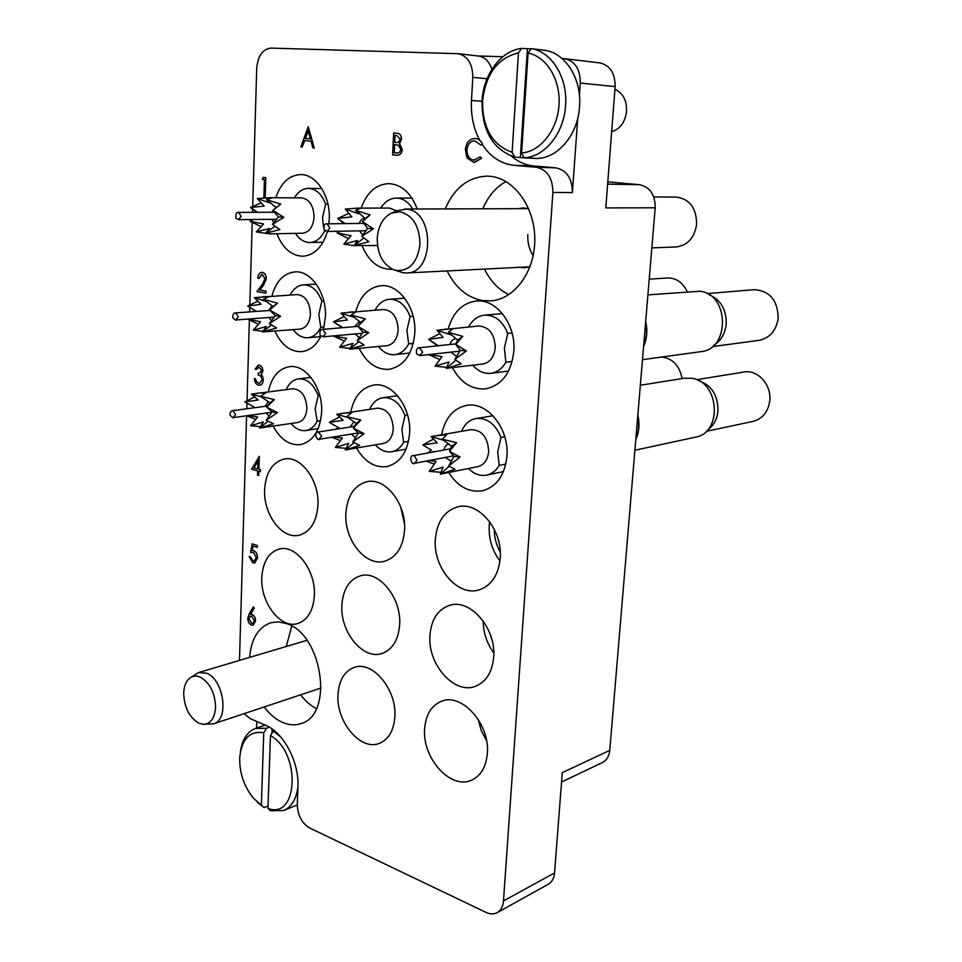 <?xml version="1.0" encoding="UTF-8"?>
<svg xmlns="http://www.w3.org/2000/svg" width="962" height="962" viewBox="0 0 962 962"><rect width="100%" height="100%" fill="white"/><g stroke="black" fill="none" stroke-linecap="round" stroke-linejoin="round"><path stroke-width="1.44" d="M264.189 706.95C269.733 714.345 275.95 719.54 282.828 722.534C289.165 725.192 295.226 725.528 301.022 723.556C334.211 715.006 322.45 633.994 286.363 623.544L278.547 621.885L271.104 622.667C258.417 627.092 251.25 638.66 249.591 657.383M447.138 270.935C455.435 287.722 467.183 297.583 482.371 300.541L490.776 300.89C514.454 299.41 534.98 271.681 534.8 239.358C534.896 207.046 514.009 178.235 489.959 176.299L487.397 176.142C468.41 176.84 454.353 187.77 445.214 208.91M328.884 223.821L329.257 219.156C330.555 196.176 316.39 174.278 300.817 174.567C289.177 175.144 280.844 182.864 275.817 197.739M323.46 329.341L325.384 317.027C326.767 293.41 311.099 270.43 295.033 271.873C283.706 273.172 275.998 281.253 271.909 296.104M273.22 426.13C280.399 439.49 289.514 445.647 300.589 444.6C313.023 441.498 320.033 430.748 321.621 412.325C323.088 388.119 305.88 364.057 289.502 366.666C278.535 368.626 271.464 377.02 268.314 391.823M356.565 448.076C364.658 461.892 374.783 468.049 386.977 466.558C400.228 463.035 407.768 451.912 409.596 433.201C411.532 407.443 392.135 381.782 373.845 385.053C361.784 387.421 354.076 396.44 350.757 412.097M359.283 348.497C366.63 363.059 376.563 369.985 389.117 369.312C404.028 366.197 412.578 354.208 414.79 333.321C416.606 308.297 399.11 283.886 381.217 285.702C368.687 287.265 360.197 295.887 355.736 311.58M417.207 209.007C411.123 192.989 401.695 184.524 388.925 183.61C376.022 184.271 366.762 192.448 361.135 208.129M452.513 367.773C460.834 382.912 471.957 389.911 485.894 388.792C501.948 385.209 511.255 372.739 513.816 351.383C516.161 324.711 496.428 298.665 476.334 301.022C462.409 302.934 453.042 312.217 448.22 328.872M448.689 472.51C457.912 486.772 469.264 492.845 482.732 490.728C496.765 486.664 504.822 475.192 506.914 456.289C509.415 428.727 487.265 401.214 466.714 405.399C453.391 408.309 445.009 418.085 441.594 434.728M500.204 558.2C502.861 529.858 478.354 500.889 457.671 506.854C444.42 510.894 436.976 521.717 435.353 539.333C432.912 567.784 457.924 597.149 479.353 589.802C491.534 585.473 498.484 574.939 500.204 558.2M489.658 521.753L489.213 525.841C488.636 538.924 492.219 550.637 499.939 560.954M493.674 657.226C496.464 628.246 469.757 597.847 449.194 605.483C437.698 609.704 431.277 619.66 429.942 635.329C427.356 664.309 454.485 695.165 475.733 686.183C486.267 681.745 492.243 672.089 493.674 657.226M317.941 505.158C319.504 480.423 300.781 455.254 284.235 459.03C272.366 462.169 265.825 472.378 264.622 489.646C263.239 514.393 282.179 539.79 299.242 535.197C310.377 531.854 316.618 521.837 317.941 505.158M314.37 595.61C315.993 570.43 295.815 544.155 279.245 549.037C268.638 552.368 262.83 561.88 261.808 577.561C260.353 602.705 280.7 629.232 297.763 623.532C307.708 620.045 313.251 610.738 314.37 595.61M399.627 624.915C401.779 597.979 378.727 569.793 360.293 575.853C349.206 579.593 343.061 589.333 341.883 605.074C339.923 631.974 363.251 660.509 382.263 653.414C392.556 649.482 398.352 639.983 399.627 624.915M394.841 716.955C397.078 689.598 372.342 660.16 354.124 667.472C344.36 671.308 338.985 680.314 337.987 694.492C335.93 721.753 360.87 751.587 379.653 743.253C388.696 739.285 393.759 730.519 394.841 716.955M404.545 530.363C406.589 503.968 385.329 477.044 366.871 481.746C354.293 485.281 347.294 495.803 345.887 513.287C344.035 539.742 365.632 566.967 384.704 561.219C396.404 557.431 403.018 547.137 404.545 530.363M487.337 753.499C490.247 724.025 461.495 692.207 441.281 701.346C431.325 705.627 425.793 714.754 424.663 728.739C421.957 758.116 451.034 790.451 471.897 779.99C480.988 775.576 486.135 766.738 487.337 753.499M518.133 208.67L523.244 207.924L528.667 208.73M530.038 266.69L524.675 267.785L519.564 267.316M564.754 58.682L599.867 62.915C610.1 65.356 615.199 73.256 615.139 86.604L580.29 83.057C580.302 69.288 575.12 61.171 564.754 58.682L562.085 58.538M607.804 181.83L639.417 184.692C649.939 186.953 655.206 194.649 655.206 207.78L605.795 207.912L615.139 86.604M502.873 56.734L477.91 55.964M252.693 206.445L256.71 68.302C257.864 55.868 262.602 49.134 270.911 48.1L458.152 53.704C467.785 56.024 472.667 63.913 472.811 77.369L471.476 100.457C470.743 115.127 473.484 128.379 479.677 140.211M244.083 713.648L250.192 718.626L265.548 725.24C283.489 732.322 299.314 762.084 297.943 786.928L297.27 804.388C297.631 815.271 301.743 823.135 309.608 827.969L486.123 912.433C490.187 914.309 493.879 914.381 497.186 912.637C500.901 910.437 503.006 906.541 503.487 900.937L554.557 872.919L562.277 772.666L609.764 750.372C609.138 756.276 606.673 760.341 602.368 762.565L561.555 782.022M554.557 872.919C554.04 878.318 551.947 882.106 548.256 884.27L497.186 912.637M276.864 233.718C282.732 248.364 291.45 255.88 303.006 256.241C314.526 255.158 322.667 246.897 327.417 231.445M274.964 331.241C281.529 345.214 290.488 352.02 301.827 351.647C309.884 350.637 316.245 345.466 320.923 336.135M362.217 246.007C368.699 261.339 378.343 269.12 391.149 269.336L392.448 269.228M252.609 209.139L252.525 212.349M252.224 222.475L249.831 304.846M249.759 307.383L249.627 311.892M249.374 320.454L247.042 400.649M246.969 403.078L246.801 408.766M246.597 415.849L239.478 660.389M511.351 156.072C518.073 161.881 525.577 165.187 533.862 165.969L555.856 167.857C566.738 170.202 572.246 178.451 572.366 192.616L552.885 192.424L503.487 900.937M552.885 192.424C552.741 178.03 547.186 169.637 536.219 167.256L555.856 167.857M482.034 144.228C490.343 156.854 501.034 163.901 514.105 165.344L536.219 167.256M256.806 721.476L256.589 728.09M655.206 207.78L609.764 750.372M572.366 192.616L577.753 118.194M579.413 95.322L580.29 83.057M458.152 53.704L478.427 56.024C484.8 57.071 489.285 61.508 491.871 69.348M478.126 719.215L481.216 730.435L486.58 740.764M400.709 506.998L404.473 523.737M489.502 632.455L491.967 639.898M483.213 620.983C483.321 632.743 486.844 643.386 493.783 652.909M494.3 529.377C494.264 537.445 496.248 544.985 500.24 551.996M527.837 234.56C527.416 242.472 529.196 249.495 533.188 255.639M506.012 181.565C495.779 187.253 488.047 196.332 482.816 208.79M484.475 269.071C490.355 281.084 498.484 289.598 508.886 294.612M291.799 626.118L286.243 646.488M300.601 694.817C305.315 700.985 310.57 705.591 316.378 708.633M262.373 179.365L263.227 177.393L265.801 177.657L265.187 197.703L263.889 197.571L264.442 179.581L262.373 179.365M263.227 177.393L265.801 177.657M265.704 177.657L265.091 197.703M261.772 274.326L259.139 278.367L257.852 278.174C258.105 274.699 259.379 272.751 261.688 272.318L262.458 272.354C264.887 273.028 266.161 275.192 266.282 278.848L263.384 285.413L259.92 290.055L266.065 291.125L265.909 293.133L256.95 291.57L262.301 284.379L264.983 278.812L262.229 274.362L259.043 278.367M262.361 272.366C264.79 273.04 266.065 275.192 266.185 278.848L263.275 285.425L259.824 290.067L266.065 291.125M265.969 291.125L265.909 293.133M261.736 272.318L262.458 272.354M259.139 365.139C261.339 365.788 262.566 367.724 262.794 370.935L261.147 374.519L262.518 376.467L263.191 380.026C262.927 383.092 261.76 384.812 259.692 385.221L258.489 385.149C256.072 384.379 254.689 382.191 254.341 378.559L255.495 378.824L256.433 381.673L258.574 383.201L259.608 383.273L262.013 379.93C261.616 376.936 260.317 375.288 258.129 375L258.189 373.052L259.427 373.124L261.628 370.671L259.091 367.099L256.385 369.42L255.122 369.167L258.225 365.079L259.235 365.127C261.436 365.776 262.662 367.712 262.891 370.923L261.243 374.507L262.614 376.455L263.287 380.026C263.023 383.08 261.856 384.8 259.788 385.209L259.74 385.209M258.393 367.051L256.277 369.432M258.189 373.052L259.475 373.112M258.574 383.201L259.656 383.261M256.433 381.673L258.67 383.189M255.495 378.824L256.529 381.661M254.341 378.559L255.591 378.812M258.225 365.079L259.235 365.127M251.611 469.191L259.295 456.433L258.898 469.324L260.377 469.733L260.317 471.645L258.838 471.224L258.706 475.505L257.551 475.18L257.684 470.899L251.611 469.191M253.92 467.929L257.744 468.999L257.996 460.918L253.92 467.929L257.744 468.951M259.067 456.373L258.994 469.3L260.474 469.721L260.317 471.645M258.934 471.248L258.706 475.505M257.984 461.087L254.016 467.917M249.158 556.469L250.288 556.854L252.97 561.026L254.196 561.111L256.325 557.503L253.391 552.489L250.577 552.501L252.152 543.867L257.443 545.538L257.299 547.426L252.982 546.019L252.152 550.565L253.752 550.685C256.241 551.839 257.515 554.256 257.551 557.936L254.774 562.962L252.85 562.854L249.158 556.469L250.385 556.83L253.066 561.002L254.245 561.099M252.152 543.867L257.443 545.538M252.152 550.565L253.655 550.697C256.157 551.863 257.419 554.28 257.455 557.96L257.551 557.936M257.455 557.96L254.677 562.986M253.066 546.043L252.248 550.541M257.347 545.562L257.299 547.426M249.338 613.624L253.319 606.854L254.16 608.14L250.625 614.129L251.924 614.429C254.196 615.56 255.375 617.784 255.483 621.091L253.126 625.18L251.395 625.072C249.098 623.905 247.883 621.632 247.787 618.265L249.338 613.624M251.635 616.173L250.433 616.065L248.905 618.734L251.515 623.268L252.765 623.364L254.353 620.767L251.635 616.173M253.319 606.854L254.257 608.116L250.721 614.105L252.02 614.405C254.293 615.536 255.471 617.748 255.579 621.055L253.174 625.168M250.481 616.053L248.99 618.71L251.611 623.244L252.814 623.352M308.261 126.671L314.249 148.088L312.854 147.968L311.003 141.113L304.569 140.584L302.188 147.042L300.817 146.921L308.261 126.671L314.249 148.088M308.189 130.748L305.339 138.504L310.401 138.913L308.189 130.748M304.665 140.584L302.188 147.042M308.237 130.904L305.435 138.504L310.401 138.913M392.616 154.858L393.662 133.021L396.717 133.249C399.651 133.225 401.226 135.161 401.455 139.069L399.41 143.591L402.164 149.435C401.659 153.247 400 155.183 397.186 155.243L392.616 154.858M394.961 135.377L394.624 142.388L396.091 142.496C398.184 142.845 399.507 141.679 400.036 138.997L396.873 135.522L394.961 135.377M394.516 144.625L394.131 152.742L396.801 152.958C398.905 153.235 400.216 152.032 400.745 149.326L398.364 145.202L394.516 144.625M395.057 135.377L394.721 142.388L396.14 142.496M393.662 133.021L396.825 133.249C399.747 133.237 401.322 135.173 401.551 139.069L399.507 143.591L402.26 149.447C401.755 153.259 400.096 155.183 397.282 155.243L397.234 155.243M394.612 144.637L394.228 152.742L396.849 152.958M474.723 140.813C470.25 141.053 467.616 144.084 466.859 149.904C466.991 155.976 469.336 159.391 473.905 160.125L480.23 156.842L481.589 158.321L473.785 162.458L467.027 157.888L465.343 149.627C466.305 142.328 469.576 138.612 475.168 138.492L475.264 138.504C478.342 138.708 480.735 140.5 482.455 143.843L480.928 145.118L474.723 140.813C470.322 141.077 467.712 144.108 466.955 149.904C467.087 155.988 469.432 159.391 474.001 160.125L474.314 160.137M475.168 138.492C478.246 138.708 480.639 140.488 482.359 143.843L482.455 143.843M481.493 158.309L474.398 162.494M480.23 156.842L481.589 158.321M482.359 143.843L480.928 145.118M294.468 197.823C298.112 191.642 302.789 188.492 308.513 188.372C316.161 188.901 321.861 194.156 325.613 204.124L327.934 204.124M256.998 212.325L250.469 207.539L264.117 206.06L257.263 198.557L269.408 197.703L301.623 197.859C309.451 199.17 313.6 205.591 314.081 217.099C313.119 226.912 309.283 232.287 302.573 233.225L269.685 233.862L265.524 233.201L275 226.19M323.485 227.02L322.547 217.592L325.613 204.124M269.408 197.703L272.306 197.775L266.558 199.663L280.76 204.1L272.883 210.353L283.922 217.364L272.438 224.29L278.463 216.919L283.922 217.364M257.684 212.325L250.469 207.539L261.303 202.826M253.054 219.516L250.072 221.308L263.564 223.978L256.265 231.914L269.468 228.499L265.524 233.201L279.918 229.653L272.438 224.29M271.921 219.336L273.954 222.655M276.154 207.479L271.717 212.253M257.263 198.557L270.274 203.078L268.025 200.709M266.558 199.663L276.226 207.564L272.883 210.353L278.463 216.919M276.226 207.564L280.76 204.1M266.294 233.429L256.265 231.914M261.195 226.671L250.072 221.308L252.393 219.528M295.442 233.357C299.41 239.43 304.232 242.484 309.92 242.52C316.113 242.135 320.995 238.287 324.567 230.964L325.397 230.952M261.351 805.278L263.744 732.707C249.675 730.663 241.654 738.996 239.706 757.731L239.67 758.729C239.658 773.701 244.264 786.868 253.475 798.244L263.997 807.599L257.588 802.404M240.392 751.827C242.135 739.537 247.186 731.745 255.531 728.45L266.642 728.246L269.48 727.26M274.423 730.747L273.328 731.132L280.712 736.928M297.943 786.976C296.308 799.145 291.534 806.998 283.61 810.533L270.599 810.762L267.965 808.441C298.376 820.045 301.094 752.368 270.442 735.617L273.328 731.132M267.965 808.441L270.442 735.617M283.61 810.533L297.258 804.978M268.049 805.976L263.997 807.599M266.642 728.246L263.744 732.707M271.933 733.309L272.078 728.956M611.664 131.758C620.153 128.992 625.12 122.174 626.563 111.315C626.839 100.373 622.967 93.025 614.934 89.298M512.109 152.273L518.458 52.838C497.631 58.033 485.666 74.122 482.563 101.118C482.479 128.102 492.328 145.154 512.109 152.273L514.67 157.046C492.845 149.435 481.962 130.808 482.022 101.154C483.237 74.771 500.865 50.613 521.644 48.401L531.12 48.87M524.134 157.828L534.86 158.393C556.373 159.872 577.837 135.87 579.521 106.83C581.998 78.68 565.055 52.213 543.819 50.18L531.277 48.641C551.911 51.768 567.917 78.006 565.56 105.688C563.948 133.417 544.66 156.998 524.134 157.828L521.584 153.03C540.271 151.647 557.323 130.423 558.994 105.255C560.87 80.099 546.753 56.578 528.09 53.102L531.277 48.641M533.682 48.954L535.341 49.11M521.584 153.03L528.09 53.102M526.454 158.081L514.67 157.046M521.644 48.401L518.458 52.838M520.346 157.263L527.38 49.11M707.647 429.942C713.563 425.673 717.003 419.42 717.953 411.183C718.133 395.322 711.615 385.101 698.4 380.531M706.288 431.337L752.981 421.404C762.481 418.807 768.073 411.976 769.756 400.901C771.849 384.86 757.599 369.228 743.758 372.041L696.632 379.713M461.844 431.216L462.71 428.727C465.981 422.991 470.442 419.588 476.106 418.53C487.181 417.688 495.478 423.989 500.998 437.457L504.749 436.772M428.27 452.91L431.301 450.06L422.895 444.949L437.169 442.773L431.18 436.604L471.067 429.629C481.974 429.966 487.842 437.277 488.684 451.563C487.782 459.86 484.223 464.862 478.006 466.582L440.271 474.194L449.278 466.281M505.808 464.069L499.182 465.428L497.691 451.936L500.998 437.457M434.656 435.918L446.657 434.752L442.255 439.213L456.589 442.688L449.555 451.406L460.077 457.07L448.713 465.945L454.028 456.361L460.077 457.07M431.301 450.06L422.895 444.949L433.67 438.997M429.112 460.509L436.123 461.447L429.268 471.38L443.049 467.099L440.271 474.194L455.026 469.324L448.713 465.945M433.706 451.406L432.599 452.104M445.346 457.419L451.539 461.375M448.917 443.927L448.881 443.927C446.236 444.564 444.6 446.596 443.963 450M431.18 436.604L444.047 440.392M442.255 439.213L451.563 446.212L449.555 451.406L454.028 456.361M451.563 446.212L456.589 442.688M441.149 472.282L429.268 471.38M434.319 464.105L426.142 461.075M499.182 465.428C496.055 470.707 491.895 473.929 486.724 475.096C480.134 476.274 474.05 474.074 468.47 468.518M714.044 345.093C721.007 340.632 725.059 333.754 726.19 324.435C726.587 309.776 720.887 299.867 709.09 294.721M712.349 346.609L758.934 340.368C769.744 338.131 776.154 330.808 778.174 318.386C777.837 300.312 769.792 290.74 754.052 289.682L707.13 293.602M468.771 326.707C472.619 319.769 477.922 315.909 484.656 315.139C495.045 314.971 502.741 321.092 507.744 333.465L512.061 333.032M436.544 345.935L437.073 345.49L428.583 339.345L443.061 337.409L437.037 330.267L478.799 325.998C489.177 326.852 494.66 334.091 495.25 347.715C494.155 357.082 490.055 362.518 482.936 364.009L446.26 368.314L455.928 360.125M512.193 361.471L505.868 362.253L504.377 348.16L507.744 333.465M444.624 329.208L452.705 328.848L448.304 332.287L462.818 336.399L455.735 344.348L466.366 350.95L454.87 359.343L460.221 350.336L466.366 350.95M438.383 345.743L428.583 339.345L439.947 333.549M429.605 354.509L441.991 356.637L435.064 366.101L449.038 362.013L446.26 368.314L461.207 363.84L454.87 359.343M450.925 352.128L456.734 356.613M456.325 338.696L455.615 338.72C452.849 339.165 451.01 341.089 450.084 344.504M437.037 330.267L450.589 334.728L449.254 332.96M448.304 332.287L457.72 340.067L455.735 344.348L460.221 350.336M437.073 345.49L437.854 345.803M457.72 340.067L462.818 336.399M446.765 367.376L435.064 366.101M439.874 359.572L428.703 354.617M505.868 362.253C502.164 368.674 497.198 372.366 490.981 373.316C484.163 374.002 478.114 371.32 472.835 365.259M651.851 247.883L676.262 246.945C687.65 245.442 694.432 237.903 696.62 224.326C696.5 208.069 689.73 198.99 676.322 197.09L653.787 196.945M380.832 208.069C384.884 201.563 390.067 198.22 396.404 198.04C402.97 198.28 408.417 201.936 412.734 209.019M344.24 223.617L337.674 218.458L351.827 216.883L345.298 209.067L357.443 208.129L389.538 208.057L396.717 210.894M357.443 208.129L360.762 208.189L355.603 210.293L370.069 214.899L362.506 221.573L373.436 228.86L361.856 236.219L367.616 228.379L373.436 228.86M345.178 223.605L337.674 218.458L349.014 213.348M339.814 231.217L337.085 232.924L351.022 235.69L343.843 244.107L357.515 240.488L354.088 245.538L363.937 237.903M359.547 230.856L362.818 235.089M365.031 218.326L364.814 218.314C362.253 218.506 360.425 220.202 359.331 223.412M345.298 209.067L358.682 213.78L355.603 210.293L357.924 212.037L365.235 218.53L362.506 221.573L367.616 228.379M365.235 218.53L370.069 214.899M361.856 236.219L368.855 241.751L354.088 245.538L377.525 245.55M354.605 245.707L343.843 244.107M348.605 238.624L337.085 232.924L339.105 231.229M687.229 291.726C682.816 282.443 676.202 277.862 667.387 277.97L649.23 279.184M375.072 310.125C378.583 303.475 383.417 299.843 389.586 299.23C398.761 299.254 405.591 305.014 410.089 316.51L413.131 316.257M342.219 327.729L333.465 321.825L347.426 320.021L340.969 313.119L383.465 309.487C392.664 310.437 397.571 317.292 398.172 330.038C397.234 339.165 393.47 344.384 386.892 345.695L349.615 349.182L358.922 341.69M413.311 343.446L408.682 343.915L406.902 330.471L410.089 316.51M349.278 312.061L356.229 311.844L351.094 314.935L365.38 318.927L357.888 326.322L368.699 332.72L357.251 340.572L362.963 332.155L368.699 332.72M342.737 327.681L333.465 321.825L344.3 316.522M333.129 335.93L346.645 338.311L339.55 347.186L353.03 343.362L349.615 349.182L364.201 345.021L357.251 340.572M355.351 333.91L359.223 337.987M359.439 321.32L354.653 326.659M340.969 313.119L354.16 317.4M351.094 314.935L360.618 322.414L357.888 326.322L362.963 332.155M360.618 322.414L365.38 318.927M350.156 348.424L339.55 347.186M344.54 341.017L333.02 335.942M408.682 343.915C405.267 350.3 400.637 353.872 394.805 354.653C388.648 355.134 383.225 352.429 378.523 346.536M682.106 378.583C679.521 365.692 672.751 358.501 661.796 357.022M369.817 409.319L370.418 407.66C373.46 401.9 377.669 398.581 383.044 397.691C392.773 397.186 400.096 403.138 405.014 415.56L407.611 415.151M340.079 428.595L329.377 422.33L343.157 420.31L336.748 414.285L377.621 408.177C387.241 408.742 392.448 415.668 393.254 428.944C392.484 437.145 389.165 441.979 383.309 443.47L345.274 449.939L354.004 442.664M408.525 441.366L403.643 442.219L401.875 429.317L405.014 415.56M341.45 413.456L351.815 412.614L346.717 416.642L360.822 420.045L353.391 428.138L364.093 433.694L352.789 441.991L358.429 433.044L364.093 433.694M329.377 422.33L339.694 416.883M333.886 436.904L342.4 438.107L335.365 447.402L348.677 443.398L345.274 449.939L359.68 445.418L352.789 441.991M351.31 434.09L355.627 437.914M353.956 421.609L350.168 427.02M336.748 414.285L348.124 417.52M346.717 416.642L356.132 423.412L353.391 428.138L358.429 433.044M356.132 423.412L360.822 420.045M346.26 448.328L335.365 447.402M340.572 440.572L331.698 437.253M335.991 429.232L338.119 427.405M403.643 442.219C400.697 447.583 396.729 450.757 391.75 451.731C385.774 452.609 380.315 450.312 375.36 444.841M286.724 388.564C289.526 382.828 293.482 379.581 298.557 378.836C307.191 378.559 313.708 384.199 318.145 395.731L319.757 395.514M255.038 407.66L244.865 401.888L258.177 400.012L251.455 394.119L292.869 388.768C301.431 389.478 306.108 396.043 306.902 408.477C306.229 416.522 303.15 421.2 297.667 422.522L259.487 428.03L267.953 421.272M320.611 420.683L317.147 421.2L315.163 408.838L318.145 395.731M257.07 393.217L266.113 392.604L260.474 396.26L274.326 399.603L266.618 407.142L277.405 412.578L266.197 420.358L272.102 411.976L277.405 412.578M244.865 401.888L254.786 396.861M247.968 415.572L257.648 416.991L250.517 425.745L263.384 421.969L259.487 428.03L273.533 423.809L266.197 420.358M266.294 413.035L269.24 416.402M268.266 401.479L265.32 406.289M251.455 394.119L261.592 396.933M260.474 396.26L269.925 402.813L266.618 407.142L272.102 411.976M269.925 402.813L274.326 399.603M260.522 426.659L250.517 425.745M255.832 419.3L246.44 415.788M252.465 408.008L253.788 406.95M317.147 421.2C314.394 426.587 310.654 429.689 305.892 430.531C300.469 431.18 295.526 428.836 291.089 423.484M290.247 294.985C293.458 288.708 297.847 285.329 303.439 284.836C311.616 284.98 317.737 290.428 321.825 301.19L323.797 301.058M256.145 311.435L247.631 306.012L261.111 304.329L254.317 297.655L297.174 294.564C305.387 295.575 309.812 302.068 310.437 314.045C309.644 322.931 306.193 327.958 300.108 329.112L262.47 331.926L271.44 325.012M324.05 327.056L320.803 327.333L318.807 314.466L321.825 301.19M263.119 296.633L269.168 296.5L263.48 299.29L277.501 303.162L269.709 310.077L280.627 316.282L269.276 323.653L275.24 315.752L280.627 316.282M256.445 311.423L247.631 306.012L258.008 301.118M247.763 319.083L260.57 321.777L253.355 330.122L266.39 326.527L262.47 331.926L276.683 328.03L269.276 323.653M269.059 317.484L271.585 320.887M272.162 305.712L268.458 310.57M254.317 297.655L267.099 301.743M263.48 299.29L273.04 306.505L269.709 310.077L275.24 315.752M273.04 306.505L277.501 303.162M263.011 331.313L253.355 330.122M258.489 324.278L247.619 319.095M320.803 327.333C317.676 333.634 313.372 337.097 307.924 337.746C302.345 338.071 297.438 335.389 293.218 329.689M634.908 450.24L695.514 437.145C722.642 433.056 719.528 381.625 691.798 378.282L684.487 378.198L640.343 385.245M635.846 438.949C638.852 431.83 639.489 424.206 637.77 416.065M635.81 439.454C639.165 431.962 639.838 423.881 637.842 415.223M642.496 359.668L700.889 351.647C730.278 349.434 729.364 293.663 699.699 291.245L647.919 294.877M643.65 345.803C646.704 338.396 647.366 330.567 645.622 322.318M643.602 346.368C647.017 338.552 647.715 330.267 645.682 321.512M399.795 211.772L391.149 213.227C382.828 217.785 378.186 226.19 377.236 238.468C377.308 253.788 382.611 264.141 393.157 269.54L396.909 270.562C409.956 270.779 417.64 261.989 419.961 244.168C419.528 225.914 412.806 215.115 399.795 211.772M394.564 270.033L403.27 272.799L406.661 272.967C434.656 273.485 434.692 210.702 406.457 209.151L397.065 210.738L392.532 212.65M200.024 677.032C196.236 675.516 192.845 675.853 189.839 678.042C185.991 681.156 183.934 686.267 183.682 693.386C184.307 707.623 189.394 717.58 198.942 723.232L203.271 724.302C210.69 723.917 214.791 718.205 215.584 707.178C214.935 692.58 209.74 682.527 200.024 677.032M203.992 724.302L213.528 723.821C229.593 719.961 223.821 679.04 206.337 673.123L198.617 672.546L190.44 677.621M607.623 184.127L639.417 184.692M533.862 165.969L514.105 165.344M482.01 101.311L471.476 100.457M487.061 78.764L472.811 77.369M274.663 212.241L238.624 212.422L241.125 216.354L238.636 219.649M450.745 448.749L413.395 455.651L414.297 455.687L416.943 460.161L414.826 463.239L413.9 463.203M456.012 343.879L419.372 347.751L422.691 352.212L419.588 355.531M364.021 223.352L327.116 223.845L329.87 227.994L327.08 231.433M357.936 326.371L322.727 329.401L325.685 333.61L322.931 336.796M354.545 426.334L318.47 431.974L321.609 436.231L318.915 439.165M267.556 405.988L232.852 410.63L235.654 414.658L233.249 417.496M270.118 310.449L235.69 312.878L238.348 316.859L235.906 319.913M308.513 188.372L321.753 188.516M238.624 212.422C236.496 211.965 235.606 213.925 235.955 218.29L238.865 219.661L276.779 219.288M309.92 242.52L323.088 242.183M265.235 725.095L255.531 728.45M476.106 418.53L492.989 415.74M413.395 455.651C408.585 454.906 411.279 466.065 414.826 463.239L453.655 455.832M486.724 475.096L503.463 471.572M484.656 315.139L502.404 313.612M419.372 347.751C416.871 347.835 415.957 349.903 416.63 353.956L420.238 355.555L459.848 351.142M490.981 373.316L508.597 370.995M396.404 198.04L411.976 198.112M327.116 223.845C324.567 223.473 323.593 225.481 324.194 229.87L327.357 231.457L366.137 230.736M389.586 299.23L404.689 298.196M322.727 329.401C320.334 329.413 319.48 331.397 320.13 335.365L323.448 336.82L362.349 333.273M394.805 354.653L409.8 353.018M383.044 397.691L397.498 395.683M318.47 431.974C312.085 432.972 318.518 441.919 319.649 439.201L358.357 432.948M391.75 451.731L406.096 449.17M298.557 378.836L310.918 377.381M232.852 410.63C231.265 410.57 230.291 412.001 229.918 414.935C232.371 417.604 233.682 418.47 233.85 417.532L271.933 412.253M305.892 430.531L318.182 428.631M303.439 284.836L316.306 284.139M235.69 312.878C233.766 312.746 232.78 314.382 232.732 317.797C235.017 319.913 236.219 320.623 236.327 319.937L274.398 317.087M307.924 337.746L320.707 336.592M528.354 208.646L404.449 209.043M529.713 266.799L406.661 272.967M306.938 640.331L198.617 672.546M321.164 687.974L213.528 723.821"/></g></svg>
